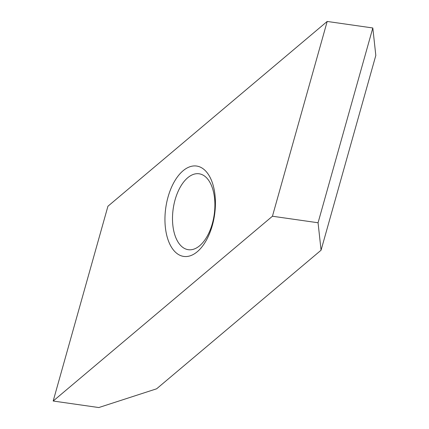 <?xml version="1.0" encoding="UTF-8"?>
<svg xmlns="http://www.w3.org/2000/svg" width="429" height="429" viewBox="0 0 429 429"><rect width="100%" height="100%" fill="white"/><g stroke="black" fill="none" stroke-linecap="round" stroke-linejoin="round"><path stroke-width="0.64" d="M53.18 401.024L272.442 216.232L327.188 21.45L107.931 206.242L53.18 401.024L98.804 407.55L156.623 388.803L321.069 250.209L318.061 222.758L372.812 27.976L375.82 55.427L321.069 250.209M178.089 254.279A45.64 24.657 -81.9 0 0 212.344 225.402A45.64 24.657 -81.9 0 0 202.284 168.195A45.64 24.657 -81.9 0 0 168.023 197.072A45.64 24.657 -81.9 0 0 178.089 254.279M327.188 21.45L372.812 27.976M272.442 216.232L318.061 222.758M183.537 247.892A38.337 20.71 -81.9 0 0 188.267 249.689A38.337 20.71 -81.9 0 0 213.401 219.208A38.337 20.71 -81.9 0 0 203.861 175.584A38.337 20.71 -81.9 0 0 199.126 173.788A38.337 20.71 -81.9 0 0 173.997 204.268A38.337 20.71 -81.9 0 0 183.537 247.892"/></g></svg>
